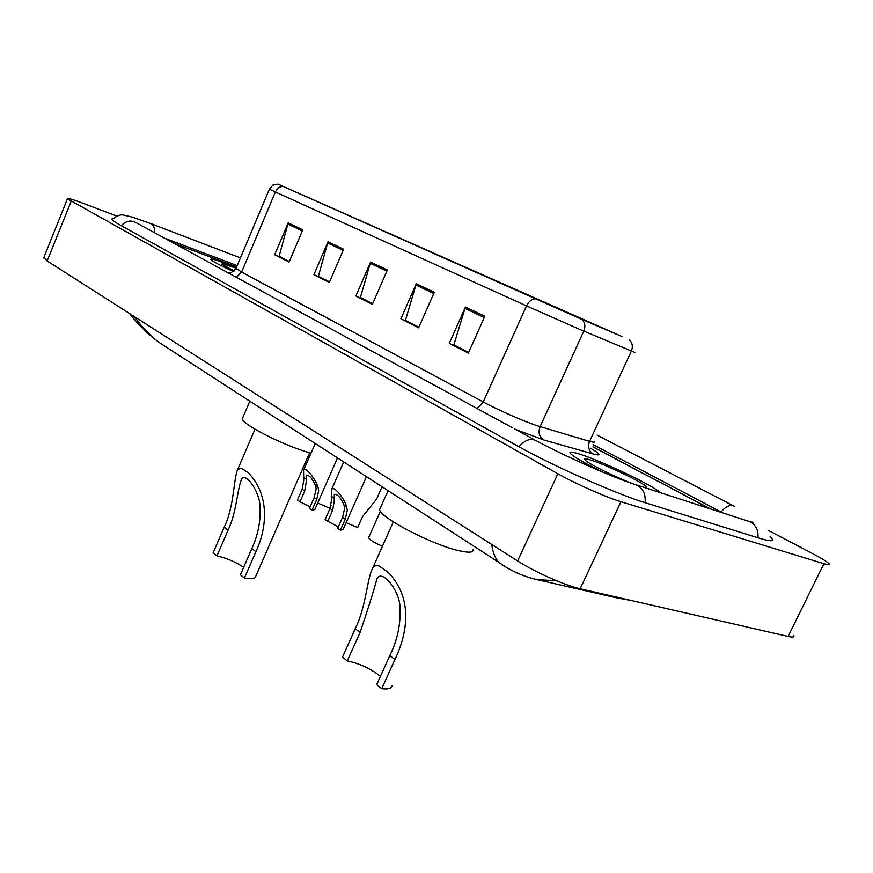 <?xml version="1.0" encoding="UTF-8"?>
<svg xmlns="http://www.w3.org/2000/svg" width="873" height="873" viewBox="0 0 873 873"><rect width="100%" height="100%" fill="white"/><g stroke="black" fill="none" stroke-linecap="round" stroke-linejoin="round"><path stroke-width="1.31" d="M174.196 243.425L236.638 266.931L174 243.316M709.454 508.479L592.996 446.932M237.205 265.599L164.604 238.187M722.146 512.571L593.083 444.586M116.862 216.111L82.935 203.223C72.568 199.328 67.396 197.855 67.439 198.804L557.858 473.755C575.372 483.653 606.277 497.359 620.965 501.724L823.905 563.707C828.39 565.06 830.103 565.06 829.034 563.729C827.124 561.699 821.133 558.033 811.082 552.751L768.076 530.271M43.857 257.491L47.153 260.972L517.634 560.979C534.494 571.891 565.115 585.499 580.174 588.773L788.123 636.461C792.739 637.486 794.616 637.126 793.764 635.369M113.195 218.425L111.548 219.156C112.126 220.214 115.127 222.255 120.529 225.278L518.213 446.376C552.642 465.746 617.015 494.282 646.107 503.044L758.932 538.084C769.921 541.424 774.22 541.587 771.83 538.565L770.062 536.83M134.431 316.626C141.535 326.731 149.807 335.374 159.268 342.565L174.207 352.234M504.845 566.413L499.018 562.463C495.286 558.655 492.863 552.653 491.739 544.457M536.48 579.508L615.607 597.612L630.393 600.286M556.745 580.84L536.502 579.519C522.458 576.169 509.963 570.484 499.018 562.463L159.268 342.565M660.272 492.601C653.648 485.825 603.178 461.708 580.872 454.527C572.557 451.788 569 451.385 570.211 453.305C573.299 456.732 584.474 463.137 603.734 472.533C584.474 463.137 573.299 456.732 570.211 453.305C569 451.385 572.557 451.788 580.872 454.527C603.178 461.708 653.648 485.825 660.272 492.601M236.321 267.684L225.627 263.471C215.424 259.663 210.469 258.321 210.764 259.445C212.248 261.213 219.81 265.239 233.44 271.547C219.81 265.239 212.248 261.213 210.764 259.445C210.469 258.321 215.424 259.663 225.627 263.471L236.321 267.684M578.352 317.837L278.662 184.421L621.958 336.52L578.352 317.837M578.919 318.088L622.394 336.716L277.996 184.105L578.919 318.088M289.323 261.474L279.109 256.291L288.177 222.899L274.668 254.73L289.083 262.053L302.8 229.839L288.177 222.899M289.29 261.573L274.668 254.73M329.568 281.881L318.383 276.206L327.997 241.799L313.909 274.657L329.317 282.481L343.624 249.231L327.997 241.799M329.525 281.979L313.909 274.657M468.67 352.408L453.84 344.89L465.429 307.067L449.279 343.384L468.375 353.074L484.821 316.266L465.429 307.067M468.615 352.517L449.279 343.384M418.909 327.179L405.432 320.347L416.301 283.736L400.893 318.82L418.625 327.811L434.296 292.28L416.301 283.736M418.854 327.288L400.893 318.82M372.662 303.728L360.396 297.507L370.599 262.031L355.889 295.969L372.389 304.35L387.361 269.986L370.599 262.031M372.618 303.837L355.889 295.969M709.967 508.643L592.985 446.834M644.383 487.483L646.522 487.309C647.853 484.973 608.612 465.746 591.774 460.387C585.281 458.281 583.164 458.27 585.423 460.366C589.613 464.327 615.858 477.302 632.75 483.707M380.432 676.346C370.676 668.609 359.632 663.469 347.29 660.937L342.522 657.096L355.224 628.735C366.333 606.495 366.9 578.417 372.858 567.668C374.321 565.671 376.492 565.169 379.406 566.173L388.256 572.459C412.776 597.743 408.073 632.139 394.934 659.53L381.708 688.699C388.54 689.506 391.988 688.415 392.032 685.436M381.708 688.699L376.678 684.639L389.827 655.568C397.488 639.985 400.871 623.824 399.998 607.084C399.594 590.715 382.156 568.792 377.027 578.592C373.197 592.571 367.544 610.533 360.058 632.489L347.29 660.937M380.552 507.519L379.624 509.592C379.471 517.34 432.528 544.992 459.154 550.765C469.117 553.013 473.788 552.565 473.166 549.423M243.676 567.319C235.546 561.917 226.653 558.098 216.973 555.872L213.154 552.795L224.197 527.161C234.379 506.362 233.397 478.906 237.718 469.39L241.701 468.234L248.729 473.231C269.441 494.947 267.487 527.183 255.876 551.714L244.44 578.024C251.85 579.323 255.636 578.69 255.833 576.136L309.609 452.738M244.44 578.024L240.435 574.794L251.817 548.571C258.19 534.833 260.896 520.537 259.958 505.707C259.477 491.554 245.739 471.791 241.559 479.255C237.194 489.36 236.681 512.276 228.06 530.151L216.973 555.872M242.89 417.392L242.323 418.713C241.843 424.409 285.34 446.387 310.504 452.989L311.028 453.131M236.168 268.055L231.891 266.832C224.285 264.017 221.044 263.22 222.157 264.443L234.204 270.925M327.801 521.356L325.149 519.49L329.983 508.533L331.642 499.509L331.642 489.382C334.424 485.006 344.922 499.989 346.636 506.755L347.301 510.225L345.272 519.129L340.372 530.217L337.676 528.318L342.565 517.242L344.66 508.424L343.918 504.9C340.765 497.632 337.567 494.107 334.315 494.347L334.217 501.277L332.635 510.367L327.801 521.356L338.342 526.812M366.464 476.68L343.111 529.475L340.372 530.217M299.996 501.768L297.475 499.989L302.156 489.251L303.728 480.401L303.553 470.274C306.161 466.117 316.212 480.619 317.99 487.21L318.678 490.637L316.757 499.367L311.999 510.225L309.424 508.413L314.171 497.577L316.157 488.913L315.393 485.443C312.316 478.393 309.238 474.967 306.172 475.163L306.194 482.092L304.699 491.008L299.996 501.768L310.079 506.907M337.491 457.921L314.837 509.57L311.999 510.225M382.439 546.247C374.452 542.842 369.846 539.983 368.635 537.659L368.897 537.091M346.123 522.654L357.646 527.565L362.404 516.827L376.536 499.149L382.047 486.763M331.096 505.238L329.765 508.261L317.707 503.012M121.227 225.66C126.061 220.771 131.081 219.8 136.264 222.746L512.691 427.89M111.973 219.701C116.786 215.653 120.812 214.147 124.053 215.184L132.489 217.148L151.498 223.903C153.779 225.31 154.761 228.235 154.456 232.655M734.204 506.231C730.352 504.223 725.965 506.144 721.054 511.993M757.95 537.779C758.506 530.489 756.007 525.197 750.464 521.89L636.144 484.821M645.103 502.728C645.813 494.74 643.336 489 637.661 485.508L635.097 484.482C613.413 477.695 562.605 455.149 536.48 440.854C531.068 437.733 525.219 439.708 518.944 446.78M47.153 260.972L71.139 201.357M788.123 636.461L823.905 563.707M580.174 588.773L620.965 501.724M517.634 560.979L557.858 473.755M236.419 277.33L241.635 272.049L483.227 401.973C497.13 409.524 522.927 420.95 536.131 425.402L589.581 441.367C593.411 442.491 594.928 442.546 594.142 441.52M227.82 272.638L229.337 273.02M228.824 273.02C229.108 274.253 231.509 272.714 236.016 268.426L241.635 272.049L275.377 192.005L269.375 189.146M635.315 352.627L579.945 329.481L526.517 305.899C528.743 301.447 531.646 299.079 535.214 298.806M582.073 319.453C585.041 322.606 585.619 326.491 583.786 331.107L540.092 426.679C537.997 432.517 539.23 436.947 543.77 439.959L515.637 429.494M590.475 448.165C600.886 454.287 601.803 456.23 593.193 453.982C588.795 451.101 587.584 446.889 589.581 441.367L631.343 351.132C633.078 346.767 632.51 343.078 629.619 340.066M283.059 186.407C279.709 186.451 277.156 188.317 275.377 192.005L526.517 305.899L483.227 401.973L477.182 408.542M593.193 453.982L543.77 439.959M389.936 233.244L389.642 233.909M360.189 220.116L359.949 220.673M370.163 263.253L386.837 271.187M415.843 284.991L433.75 293.514M464.949 308.365L484.253 317.554M327.582 242.978L343.133 250.387M287.774 224.034L302.32 230.963M388.256 572.459L379.406 566.173M360.058 632.489L355.224 628.735M394.934 659.53L389.827 655.568M248.729 473.231L241.701 468.234M228.06 530.151L224.197 527.161M255.876 551.714L251.817 548.571M331.238 496.246L333.901 498.068M343.918 504.9L346.636 506.755M342.565 517.242L345.272 519.129M329.983 508.533L332.635 510.367M303.291 477.193L305.834 478.928M315.393 485.443L317.99 487.21M314.171 497.577L316.757 499.367M302.156 489.251L304.699 491.008M151.269 223.783L240.435 257.917M597.11 435.103L733.167 505.696M534.636 439.85L514.535 428.894M753.421 522.49L748.979 521.225M43.672 257.961L67.439 198.804M159.279 342.576C144.634 331.424 137.29 323.447 129.586 313.538M615.607 597.623L632.008 600.657M277.952 184.105L272.823 185.131L269.353 189.201L236.016 268.426M645.605 487.636L646.522 487.309M372.869 567.657L393.33 521.89M379.624 509.592L388.059 490.659M237.729 469.39L254.981 429.189M242.323 418.713L249.82 401.176M331.642 489.382L343.7 461.937M303.553 470.274L315.218 443.506M368.635 537.659L380.399 511.24"/></g></svg>
